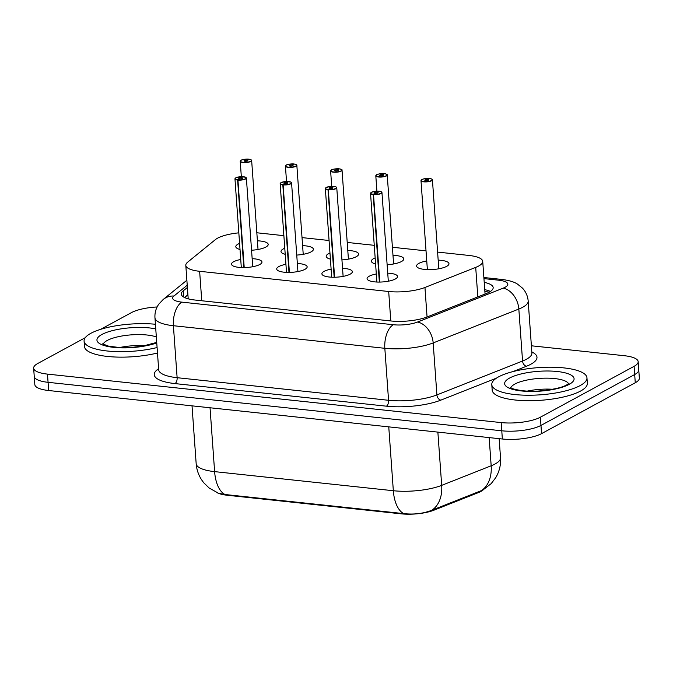 <?xml version="1.0" encoding="UTF-8"?>
<svg xmlns="http://www.w3.org/2000/svg" width="673" height="673" viewBox="0 0 673 673"><rect width="100%" height="100%" fill="white"/><g stroke="black" fill="none" stroke-linecap="round" stroke-linejoin="round"><path stroke-width="1.01" d="M252.156 258.668A15.269 4.358 175.9 0 1 261.965 262.016A15.269 4.358 175.9 0 1 259.786 264.497A15.269 4.358 175.9 0 1 242.818 267.585A15.269 4.358 175.9 0 1 231.512 264.195A15.269 4.358 175.9 0 1 233.682 261.713A15.269 4.358 175.9 0 1 240.741 259.484M297.348 263.496A15.269 4.358 175.9 0 1 307.157 266.844A15.269 4.358 175.9 0 1 304.978 269.326A15.269 4.358 175.9 0 1 288.002 272.414A15.269 4.358 175.9 0 1 276.704 269.023A15.269 4.358 175.9 0 1 278.874 266.542A15.269 4.358 175.9 0 1 285.932 264.312M342.54 268.325A15.269 4.358 175.9 0 1 352.349 271.673A15.269 4.358 175.9 0 1 350.17 274.155A15.269 4.358 175.9 0 1 333.194 277.242A15.269 4.358 175.9 0 1 321.896 273.852A15.269 4.358 175.9 0 1 324.066 271.37A15.269 4.358 175.9 0 1 331.124 269.141M387.732 273.145A15.269 4.358 175.9 0 1 397.541 276.502A15.269 4.358 175.9 0 1 395.362 278.984A15.269 4.358 175.9 0 1 378.386 282.071A15.269 4.358 175.9 0 1 367.079 278.681A15.269 4.358 175.9 0 1 369.258 276.199A15.269 4.358 175.9 0 1 376.308 273.97M257.414 240.816A16.245 4.644 175.9 0 1 268.207 244.4A16.245 4.644 175.9 0 1 265.894 247.041A16.245 4.644 175.9 0 1 251.559 250.238M240.017 249.473A16.245 4.644 175.9 0 1 235.811 246.722A16.245 4.644 175.9 0 1 238.124 244.072A16.245 4.644 175.9 0 1 239.588 243.39M302.606 245.645A16.245 4.644 175.9 0 1 313.399 249.229A16.245 4.644 175.9 0 1 311.086 251.87A16.245 4.644 175.9 0 1 296.743 255.067M285.209 254.301A16.245 4.644 175.9 0 1 281.003 251.551A16.245 4.644 175.9 0 1 283.316 248.901A16.245 4.644 175.9 0 1 284.78 248.219M347.79 250.474A16.245 4.644 175.9 0 1 358.591 254.058A16.245 4.644 175.9 0 1 356.278 256.699A16.245 4.644 175.9 0 1 341.934 259.896M330.401 259.13A16.245 4.644 175.9 0 1 326.195 256.379A16.245 4.644 175.9 0 1 328.508 253.729A16.245 4.644 175.9 0 1 329.963 253.048M392.982 255.303A16.245 4.644 175.9 0 1 403.783 258.886A16.245 4.644 175.9 0 1 401.47 261.528A16.245 4.644 175.9 0 1 387.126 264.725M375.593 263.959A16.245 4.644 175.9 0 1 371.387 261.208A16.245 4.644 175.9 0 1 373.7 258.558A16.245 4.644 175.9 0 1 375.155 257.877M438.173 260.131A16.245 4.644 175.9 0 1 448.975 263.715A16.245 4.644 175.9 0 1 446.662 266.357A16.245 4.644 175.9 0 1 428.6 269.637A16.245 4.644 175.9 0 1 416.579 266.037A16.245 4.644 175.9 0 1 418.892 263.387A16.245 4.644 175.9 0 1 426.758 260.947M238.831 232.841A28.628 8.177 -4.1 0 0 215.444 239.58L187.7 262.125A28.628 8.177 -4.1 0 0 185.807 265.355A28.628 8.177 -4.1 0 0 199.637 271.303L388.683 291.502A28.628 8.177 -4.1 0 0 424.949 287.472L475.71 267.391A28.628 8.177 -4.1 0 0 478.638 266.045A28.628 8.177 -4.1 0 0 482.718 261.385A28.628 8.177 -4.1 0 0 468.888 255.437L437.601 252.089M217.244 492.745A25.759 7.361 -4.1 0 0 227.23 495.252L401.234 513.844A25.759 7.361 -4.1 0 0 433.875 510.218L478.293 492.644A25.759 7.361 -4.1 0 0 480.926 491.433A25.759 7.361 -4.1 0 0 483.264 489.826M426.034 250.852L392.409 247.26M374.255 245.325L347.218 242.431M329.063 240.497L302.026 237.603M283.88 235.668L256.834 232.774M224.984 494.512A33.398 17.052 -83.9 0 1 214.62 471.63A38.168 10.903 -4.1 0 1 196.171 463.705C196.752 470.907 199.317 477.292 203.869 482.869L209.177 488.026L218.439 493.216L224.984 494.512L403.707 513.608C413.903 514.727 423.267 513.608 431.797 510.26L482.945 490.003L491.214 483.584L495.707 477.704C499.374 471.571 500.973 464.917 500.519 457.758L499.147 438.661M531.384 345.787L624.342 355.714A28.628 8.177 175.9 0 1 638.172 361.662A28.628 8.177 175.9 0 1 634.092 366.322L540.377 417.21A28.628 8.177 175.9 0 1 501.183 422.594L47.48 374.112L48.069 382.323A28.628 8.177 175.9 0 1 34.239 376.375A28.628 8.177 175.9 0 0 48.069 382.323L501.772 430.796L48.069 382.323L48.658 390.525A28.628 8.177 175.9 0 1 34.828 384.586L33.65 368.165A28.628 8.177 175.9 0 1 37.73 363.504L85.244 337.703M540.377 417.21L540.966 425.42A28.628 8.177 175.9 0 1 501.772 430.796A28.628 8.177 175.9 0 0 540.966 425.42L634.681 374.533L540.966 425.42L541.555 433.631A28.628 8.177 175.9 0 1 502.361 439.006L48.658 390.525M638.172 361.662L638.761 369.872A28.628 8.177 175.9 0 1 634.681 374.533A28.628 8.177 175.9 0 0 638.761 369.872L639.35 378.083A28.628 8.177 175.9 0 1 635.27 382.744L541.555 433.631M187.388 287.464L183.199 290.871A28.628 8.177 -4.1 0 0 181.298 294.101A28.628 8.177 -4.1 0 0 195.128 300.049L390.904 320.971A28.628 8.177 -4.1 0 0 427.162 316.933L486.167 293.588A28.628 8.177 -4.1 0 0 489.094 292.242A28.628 8.177 -4.1 0 0 493.174 287.581A28.628 8.177 -4.1 0 0 484.224 282.374M484.745 289.668A28.628 8.177 175.9 0 1 490.424 291.443M100.639 329.341L131.445 312.617A28.628 8.177 175.9 0 1 157.12 306.964M47.48 374.112A28.628 8.177 175.9 0 1 33.65 368.165M184.528 297.508L187.91 294.757M432.016 179.279A5.729 1.632 175.9 0 1 432.419 179.826A5.729 1.632 175.9 0 1 431.603 180.759A5.729 1.632 175.9 0 1 425.235 181.912A5.729 1.632 175.9 0 1 420.995 180.642L421.887 179.565C421.172 179.388 427.33 177.983 429.366 178.48L429.441 178.682M429.366 178.48L429.332 178.488A5.535 1.582 -4.1 0 0 421.963 179.548A5.535 1.582 -4.1 0 0 423.847 181.601A5.535 1.582 -4.1 0 0 431.427 180.557A5.535 1.582 -4.1 0 0 429.744 178.53L427.75 179.531L427.809 180.423M427.75 179.531A1.91 0.547 175.9 0 1 428.6 179.918A1.91 0.547 175.9 0 1 428.331 180.229A1.91 0.547 175.9 0 1 426.202 180.616A1.91 0.547 175.9 0 1 424.789 180.187A1.91 0.547 175.9 0 1 425.067 179.876A1.91 0.547 175.9 0 1 427.607 179.514L429.332 178.488M427.607 179.514L427.675 180.457M381.557 191.998A5.729 1.632 175.9 0 1 381.953 192.545A5.729 1.632 175.9 0 1 381.137 193.479A5.729 1.632 175.9 0 1 373.515 194.573L379.791 282.071M373.515 194.573L373.591 194.337A5.535 1.582 -4.1 0 0 380.96 193.277A5.535 1.582 -4.1 0 0 379.076 191.225A5.535 1.582 -4.1 0 0 371.496 192.268A5.535 1.582 -4.1 0 0 373.179 194.295L375.189 193.395M375.181 193.294A1.91 0.547 175.9 0 1 374.331 192.907A1.91 0.547 175.9 0 1 374.6 192.596A1.91 0.547 175.9 0 1 376.72 192.209A1.91 0.547 175.9 0 1 378.133 192.638A1.91 0.547 175.9 0 1 377.864 192.949A1.91 0.547 175.9 0 1 375.324 193.311L373.591 194.337M373.179 194.295L379.362 282.071M498.584 376.863A47.707 13.628 175.9 0 1 551.624 367.214A47.707 13.628 175.9 0 1 586.957 377.814A47.707 13.628 175.9 0 1 580.151 385.579A47.707 13.628 175.9 0 1 527.11 395.228A47.707 13.628 175.9 0 1 491.786 384.636A47.707 13.628 175.9 0 1 498.584 376.863M586.957 377.814L587.344 383.282A47.707 13.628 175.9 0 1 580.547 391.055A47.707 13.628 175.9 0 1 527.497 400.704A47.707 13.628 175.9 0 1 492.173 390.104L491.786 384.636M386.832 174.45A5.729 1.632 175.9 0 1 387.227 174.997A5.729 1.632 175.9 0 1 386.411 175.931A5.729 1.632 175.9 0 1 380.043 177.083A5.729 1.632 175.9 0 1 375.803 175.813L376.695 174.736C375.98 174.568 382.138 173.154 384.174 173.651L384.249 173.853M384.174 173.651L384.14 173.659A5.535 1.582 -4.1 0 0 376.771 174.719A5.535 1.582 -4.1 0 0 378.655 176.772A5.535 1.582 -4.1 0 0 386.235 175.729A5.535 1.582 -4.1 0 0 384.552 173.701L382.558 174.702L382.617 175.594M382.558 174.702A1.91 0.547 175.9 0 1 383.408 175.089A1.91 0.547 175.9 0 1 383.139 175.401A1.91 0.547 175.9 0 1 381.011 175.788A1.91 0.547 175.9 0 1 379.597 175.359A1.91 0.547 175.9 0 1 379.875 175.047A1.91 0.547 175.9 0 1 382.415 174.686L384.14 173.659M382.415 174.686L382.483 175.628M341.64 169.621A5.729 1.632 175.9 0 1 342.035 170.168A5.729 1.632 175.9 0 1 341.219 171.102A5.729 1.632 175.9 0 1 334.851 172.254A5.729 1.632 175.9 0 1 330.62 170.984L331.503 169.907C330.788 169.739 336.946 168.326 338.982 168.822L339.057 169.024M338.982 168.822L338.948 168.83A5.535 1.582 -4.1 0 0 331.579 169.89A5.535 1.582 -4.1 0 0 333.471 171.943A5.535 1.582 -4.1 0 0 341.043 170.9A5.535 1.582 -4.1 0 0 339.36 168.873L337.366 169.874L337.425 170.765M337.366 169.874A1.91 0.547 175.9 0 1 338.216 170.261A1.91 0.547 175.9 0 1 337.947 170.572A1.91 0.547 175.9 0 1 335.827 170.959A1.91 0.547 175.9 0 1 334.414 170.53A1.91 0.547 175.9 0 1 334.683 170.219A1.91 0.547 175.9 0 1 337.223 169.857L338.948 168.83M337.223 169.857L337.291 170.799M339.36 168.873L339.402 168.864C341.623 169.445 342.507 169.874 342.035 170.168L348.412 259.139M296.448 164.792A5.729 1.632 175.9 0 1 296.843 165.339A5.729 1.632 175.9 0 1 296.027 166.273A5.729 1.632 175.9 0 1 289.668 167.426A5.729 1.632 175.9 0 1 285.428 166.155L286.311 165.078C285.596 164.91 291.754 163.497 293.79 163.993L293.865 164.195M293.79 163.993L293.756 164.002A5.535 1.582 -4.1 0 0 286.395 165.062A5.535 1.582 -4.1 0 0 288.28 167.114A5.535 1.582 -4.1 0 0 295.851 166.071A5.535 1.582 -4.1 0 0 294.168 164.044L292.175 165.045L292.242 165.937M292.175 165.045A1.91 0.547 175.9 0 1 293.024 165.432A1.91 0.547 175.9 0 1 292.755 165.743A1.91 0.547 175.9 0 1 290.635 166.13A1.91 0.547 175.9 0 1 289.222 165.701A1.91 0.547 175.9 0 1 289.491 165.39A1.91 0.547 175.9 0 1 292.032 165.028L293.756 164.002M292.032 165.028L292.099 165.97M294.168 164.044L294.244 164.052C296.431 164.616 297.315 165.053 296.843 165.339L303.22 254.31M251.256 159.964A5.729 1.632 175.9 0 1 251.652 160.511A5.729 1.632 175.9 0 1 250.836 161.444A5.729 1.632 175.9 0 1 244.476 162.597A5.729 1.632 175.9 0 1 240.236 161.327L241.119 160.25C240.404 160.081 246.562 158.668 248.598 159.165L248.674 159.366M248.598 159.165L248.564 159.173A5.535 1.582 -4.1 0 0 241.203 160.233A5.535 1.582 -4.1 0 0 243.088 162.286A5.535 1.582 -4.1 0 0 250.659 161.242A5.535 1.582 -4.1 0 0 248.985 159.215L246.983 160.216L247.05 161.108M246.983 160.216A1.91 0.547 175.9 0 1 247.832 160.603A1.91 0.547 175.9 0 1 247.563 160.914A1.91 0.547 175.9 0 1 245.443 161.301A1.91 0.547 175.9 0 1 244.03 160.872A1.91 0.547 175.9 0 1 244.299 160.561A1.91 0.547 175.9 0 1 246.84 160.199L248.564 159.173M246.84 160.199L246.907 161.141M336.365 187.17A5.729 1.632 175.9 0 1 336.761 187.717A5.729 1.632 175.9 0 1 335.945 188.65A5.729 1.632 175.9 0 1 328.323 189.744L334.599 277.242M328.323 189.744L328.399 189.508A5.535 1.582 -4.1 0 0 335.768 188.448A5.535 1.582 -4.1 0 0 333.884 186.396A5.535 1.582 -4.1 0 0 326.312 187.439A5.535 1.582 -4.1 0 0 327.987 189.466L329.997 188.566M329.989 188.465A1.91 0.547 175.9 0 1 329.139 188.078A1.91 0.547 175.9 0 1 329.408 187.767A1.91 0.547 175.9 0 1 331.528 187.38A1.91 0.547 175.9 0 1 332.942 187.809A1.91 0.547 175.9 0 1 332.672 188.12A1.91 0.547 175.9 0 1 330.132 188.482L328.399 189.508M327.987 189.466L334.17 277.242M291.173 182.341A5.729 1.632 175.9 0 1 291.569 182.888A5.729 1.632 175.9 0 1 290.753 183.822A5.729 1.632 175.9 0 1 283.131 184.915L289.407 272.414M283.131 184.915L283.215 184.68A5.535 1.582 -4.1 0 0 290.576 183.62A5.535 1.582 -4.1 0 0 288.692 181.567A5.535 1.582 -4.1 0 0 281.121 182.61A5.535 1.582 -4.1 0 0 282.803 184.638L284.805 183.737M284.797 183.636A1.91 0.547 175.9 0 1 283.947 183.249A1.91 0.547 175.9 0 1 284.216 182.938A1.91 0.547 175.9 0 1 286.336 182.551A1.91 0.547 175.9 0 1 287.75 182.98A1.91 0.547 175.9 0 1 287.48 183.292A1.91 0.547 175.9 0 1 284.94 183.653L283.215 184.68M282.803 184.638L288.986 272.414M245.981 177.512A5.729 1.632 175.9 0 1 246.377 178.059A5.729 1.632 175.9 0 1 245.561 178.993A5.729 1.632 175.9 0 1 237.939 180.086L244.215 267.585M237.939 180.086L238.023 179.851A5.535 1.582 -4.1 0 0 245.393 178.791A5.535 1.582 -4.1 0 0 243.5 176.738A5.535 1.582 -4.1 0 0 235.929 177.781A5.535 1.582 -4.1 0 0 237.611 179.809L239.613 178.909M239.605 178.808A1.91 0.547 175.9 0 1 238.755 178.421A1.91 0.547 175.9 0 1 239.024 178.109A1.91 0.547 175.9 0 1 241.144 177.722A1.91 0.547 175.9 0 1 242.558 178.152A1.91 0.547 175.9 0 1 242.288 178.463A1.91 0.547 175.9 0 1 239.748 178.825L238.023 179.851M237.611 179.809L243.794 267.585M157.087 347.537A47.707 13.628 175.9 0 1 109.127 351.18A47.707 13.628 175.9 0 1 84.083 341.068A47.707 13.628 175.9 0 1 90.88 333.303A47.707 13.628 175.9 0 1 155.421 324.26M157.482 353.014A47.707 13.628 175.9 0 1 109.514 356.648A47.707 13.628 175.9 0 1 84.478 346.545L84.083 341.068M477.822 296.894L475.71 267.391M478.293 492.644L478.234 491.845M401.234 513.844L401.201 513.314M433.875 510.218L433.816 509.427M227.23 495.252L227.196 494.722M427.061 316.975L424.949 287.472M390.794 320.954L388.683 291.502M201.749 300.755L199.637 271.303M210.035 407.771L214.62 471.63L393.335 490.726A38.168 10.903 -4.1 0 0 441.69 485.359L491.172 465.775A38.168 10.903 -4.1 0 0 495.084 463.975A38.168 10.903 -4.1 0 0 500.519 457.758M481.17 490.752A33.398 23.706 68.4 0 0 491.172 465.775L489.153 437.593M388.758 426.867L393.335 490.726A33.398 17.052 96.1 0 0 403.707 513.608M437.871 432.116L441.69 485.359A33.398 23.706 68.4 0 1 431.797 510.26M635.27 382.744L634.092 366.322M502.361 439.006L501.183 422.594M187.229 285.226L173.945 296.019A19.08 5.451 -4.1 0 0 181.903 302.143L393.335 324.731A19.08 5.451 -4.1 0 0 417.512 322.047L503.168 288.153A19.08 5.451 -4.1 0 0 505.12 287.253A19.08 5.451 -4.1 0 0 498.617 280.187L483.954 278.614M498.617 280.187A19.08 9.742 96.1 0 1 501.949 279.446C509.192 280.397 514.399 281.97 517.587 284.183L522.433 288.086C525.84 291.737 527.758 296.044 528.179 301.024A38.168 10.903 175.9 0 1 522.736 307.241A38.168 10.903 175.9 0 1 518.833 309.033L522.559 361.022A38.168 10.903 -4.1 0 0 526.463 359.231A38.168 10.903 -4.1 0 0 531.906 353.014L531.914 353.283M531.83 351.971A42.937 12.265 175.9 0 1 530.871 364.219A42.937 12.265 175.9 0 1 526.479 366.247L512.952 371.597M496.506 378.108L440.823 400.141A42.937 12.265 175.9 0 1 386.428 406.181L174.997 383.593A42.937 12.265 175.9 0 1 157.095 369.822L158.601 368.602M503.168 288.153A19.08 13.544 68.4 0 1 518.833 309.033L433.176 342.927L436.903 394.916L522.559 361.022A4.77 3.39 -111.6 0 0 526.479 366.247M417.512 322.047A19.08 13.544 68.4 0 1 433.176 342.927A38.168 10.903 175.9 0 1 384.83 348.303L388.557 400.292A38.168 10.903 -4.1 0 0 436.903 394.916A4.77 3.39 -111.6 0 0 440.823 400.141M393.335 324.731A19.08 9.742 96.1 0 0 384.83 348.303L173.398 325.715L177.125 377.696L388.557 400.292A4.77 2.44 -83.9 0 1 386.428 406.181M181.903 302.143A19.08 9.742 96.1 0 0 173.398 325.715A38.168 10.903 175.9 0 1 154.958 317.782L158.685 369.771A38.168 10.903 -4.1 0 0 177.125 377.696A4.77 2.44 -83.9 0 1 174.997 383.593M157.095 369.822A4.77 4.231 -129.1 0 0 158.668 369.586M186.875 280.237L163.219 299.451A19.08 16.934 50.9 0 1 173.945 296.019M184.587 297.542L187.918 294.833M183.636 297.037L183.199 290.871M427.372 269.612L420.995 180.642A5.729 1.632 175.9 0 1 421.315 180.053M373.086 194.531A5.729 1.632 175.9 0 1 370.537 193.361A5.729 1.632 175.9 0 1 370.848 192.764M510.857 387.858A29.082 8.312 175.9 0 1 514.895 384.039A29.082 8.312 175.9 0 1 545.685 378.15A29.082 8.312 175.9 0 1 568.534 383.719M509.612 378.041A34.811 9.944 175.9 0 1 557.269 371.504A34.811 9.944 175.9 0 1 569.122 384.401A34.811 9.944 175.9 0 1 521.466 390.946A34.811 9.944 175.9 0 1 509.612 378.041M527.354 391.089A29.082 8.312 175.9 0 1 552.668 389.272M376.905 191.149L375.803 175.813A5.729 1.632 175.9 0 1 376.123 175.224M331.713 186.32L330.62 170.984A5.729 1.632 175.9 0 1 330.931 170.395M286.521 181.491L285.428 166.155A5.729 1.632 175.9 0 1 285.747 165.566M241.329 176.663L240.236 161.327A5.729 1.632 175.9 0 1 240.555 160.738M327.894 189.702A5.729 1.632 175.9 0 1 325.345 188.533A5.729 1.632 175.9 0 1 325.665 187.935M282.71 184.873A5.729 1.632 175.9 0 1 280.153 183.704A5.729 1.632 175.9 0 1 280.473 183.106M237.519 180.044A5.729 1.632 175.9 0 1 234.961 178.875A5.729 1.632 175.9 0 1 235.281 178.278M103.162 344.298A29.082 8.312 175.9 0 1 107.2 340.479A29.082 8.312 175.9 0 1 156.329 336.971M156.759 342.902A34.811 9.944 175.9 0 1 110.582 346.965A34.811 9.944 175.9 0 1 101.909 334.481A34.811 9.944 175.9 0 1 155.749 328.895M119.651 347.529A29.082 8.312 175.9 0 1 144.973 345.712M489.271 292.141L484.871 291.443M485.056 294.025L482.718 261.385M188.204 298.829L185.807 265.355M196.171 463.705L192.024 405.844M528.179 301.024L531.906 353.014M163.219 299.451L158.786 304.171C155.943 308.268 154.664 312.802 154.958 317.782M501.949 279.446L483.87 277.52M429.778 178.522C432.007 179.102 432.882 179.531 432.419 179.826L438.796 268.796M388.313 281.213L381.953 192.545L381.145 191.687L376.089 191.191L371.42 192.276L370.537 193.361L376.888 282.037M569.055 383.231L566.784 384.847C562.216 387.555 553.198 389.583 539.729 390.929C523.544 392.67 508.494 387.909 510.277 387.446M384.594 173.693C386.815 174.273 387.698 174.702 387.227 174.997L393.604 263.967M249.018 159.207C251.239 159.787 252.123 160.224 251.652 160.511L258.028 249.481M343.121 276.384L336.761 187.717L335.953 186.867L330.897 186.362L326.228 187.447L325.345 188.533L331.696 277.209M297.929 271.556L291.569 182.888L290.761 182.038L285.705 181.533L281.036 182.627L280.153 183.704L286.505 272.38M252.737 266.727L246.377 178.059L245.578 177.209L240.513 176.705L235.844 177.798L234.961 178.875L241.313 267.551M156.716 342.397L142.71 346.115L132.034 347.361L119.533 347.52L108.74 346.208L102.574 343.878"/></g></svg>
